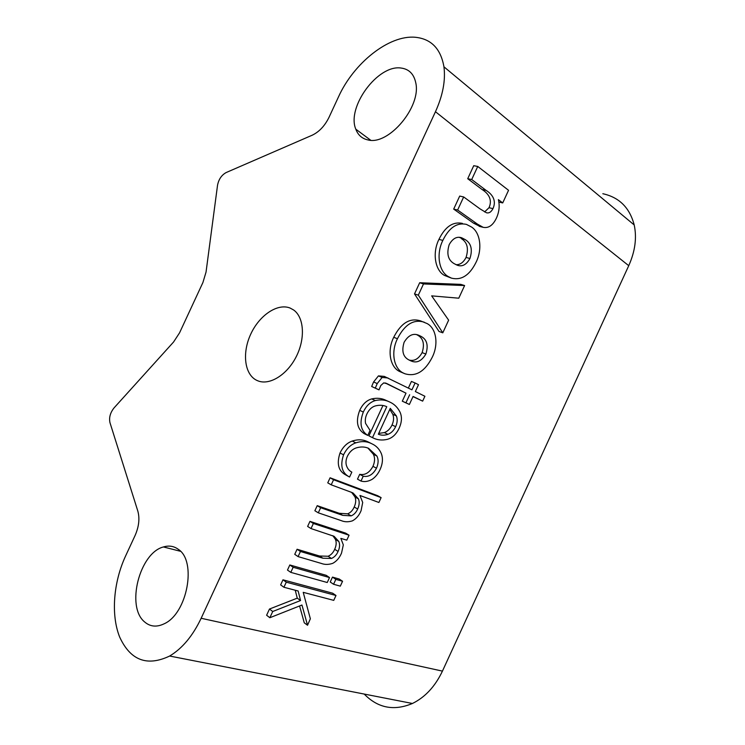 <?xml version="1.0" encoding="UTF-8"?>
<svg xmlns="http://www.w3.org/2000/svg" width="745" height="745" viewBox="0 0 745 745"><rect width="100%" height="100%" fill="white"/><g stroke="black" fill="none" stroke-linecap="round" stroke-linejoin="round"><path stroke-width="1.12" d="M256.615 380.285C244.416 374.316 241.985 352.813 250.758 334.114C259.362 315.331 277.466 302.982 290.084 308.039L293.642 309.995C304.044 317.305 305.487 338.379 296.324 356.492C287.272 374.679 269.83 385.528 258.105 380.928L256.615 380.285M367.956 139.92C362.051 138.672 358.01 135.087 355.803 129.174C346.406 107.215 377.938 64.182 401.229 68.065C408.958 69.127 413.773 73.913 415.682 82.444C421.763 106.451 388.592 145.731 367.956 139.92M144.67 621.982C125.672 606.812 139.622 552.79 163.462 546.951C168.947 545.293 173.902 546.094 178.316 549.335C196.987 561.05 187.377 613.731 164.049 623.844C156.664 627.346 150.201 626.722 144.67 621.982M338.463 96.952C353.624 63.185 389.002 34.67 415.487 37.287C431.299 38.964 440.779 48.807 443.946 66.817C445.678 80.395 442.856 95.369 435.462 111.722L201.15 618.275C192.778 635.895 182.274 648.485 169.646 656.038C147.1 666.747 130.44 660.424 119.675 637.068C110.763 614.904 113.454 582.18 125.551 556.068L135.106 535.459C138.961 526.585 139.864 518.446 137.816 511.051L109.962 422.648C108.9 417.619 110.251 412.711 114.022 407.934L173.566 342.011L179.564 332.829L202.91 282.532L206.039 272.093L217.549 185.142C218.741 179.247 221.619 175.047 226.173 172.542L312.136 135.236C319.139 131.912 324.755 125.952 329.001 117.356L338.463 96.952M342.56 581.258L339.199 579.014L332.475 577.105L330.221 581.994L333.564 584.266L340.307 586.138L342.56 581.258L335.827 579.359L332.475 577.105M349.06 535.217L345.643 533.122L309.967 521.36L307.629 526.426L311.019 528.577L334.114 536.316L338.826 541.494L335.418 539.361C336.628 542.248 336.377 545.564 334.682 549.288C333.201 552.697 331.004 555.016 328.107 556.254L319.54 556.003L297.087 549.251L294.741 554.336L298.084 556.599L321.412 563.462C324.885 564.766 328.675 564.719 332.782 563.332C336.675 561.171 339.599 557.744 341.545 553.051L343.324 544.893L340.856 538.402L346.798 540.144L349.06 535.217L313.375 523.493L309.967 521.36M332.829 535.692L335.418 539.361M359.714 474.314L357.488 479.137L360.99 481.065C364.575 482.108 368.337 481.512 372.267 479.259C375.61 476.902 378.209 473.671 380.062 469.555C382.725 463.679 383.135 458.343 381.319 453.556C379.317 449.021 376.262 445.808 372.146 443.927L367.332 441.552C362.815 439.438 357.786 439.271 352.236 441.049C347.012 442.912 342.942 446.888 340.037 452.979C336.442 463.837 338.454 471.213 346.071 475.105L349.573 477.033L351.836 472.125C349.293 470.859 347.496 468.679 346.453 465.578C345.615 462.757 345.904 459.693 347.31 456.406C349.629 451.721 352.813 448.825 356.864 447.726C361.148 446.562 365.05 446.767 368.57 448.322L376.886 456.033L373.338 454.217C375.089 457.691 374.959 461.732 372.956 466.333C369.446 472.73 365.031 475.385 359.714 474.314L363.234 476.213L360.99 481.065M367.956 448.08L373.338 454.217M369.138 442.409L367.332 441.552M413.009 396.61L422.657 401.127L424.901 396.275L415.347 391.535L418.504 384.69L415.095 382.967L411.426 381.431L408.362 388.061M385.146 382.949L406.006 393.174L402.3 401.201L409.378 404.47L413.084 396.433L422.657 401.127M415.095 382.967L411.929 389.84L384.308 376.402L378.451 375.89L373.59 381.962L371.662 386.487L379.009 389.877L380.788 385.519L383.722 382.883L387.176 383.731L385.733 383.107M451.414 278.127L448.294 276.563C439.001 271.636 435.937 254.101 442.837 240.412C449.077 227.681 456.927 222.336 466.389 224.375L471.613 227.067C480.46 232.766 482.564 249.528 475.971 262.454C469.508 275.389 461.323 280.614 451.414 278.127L444.458 275.408C435.154 270.491 432.072 253.011 438.945 239.369C445.165 226.685 452.997 221.367 462.459 223.407M480.385 226.638L473.42 223.09L453.686 209.103L459.702 196.075L463.669 196.95L479.985 208.851L486.401 212.735C489.018 213.442 491.206 212.064 492.966 208.609L488.999 207.715C493.19 198.496 486.848 192.489 482.108 189.537L467.72 178.716L473.727 165.697L477.75 166.452L508.546 190.292L502.717 202.919L498.833 202.072M484.632 211.934L488.999 207.715M602.835 193.719C619.244 197.341 629.702 207.753 634.209 224.953C636.947 237.813 635.131 251.391 628.743 265.686L442.437 671.115C435.154 686.443 425.153 697.236 412.432 703.485C393.956 711.214 377.873 708.076 364.193 694.051M439.029 331.478L414.518 293.912L419.677 282.737L460.773 284.367L464.61 285.54L458.771 298.196L431.653 295.867L448.639 320.154L442.791 332.829L439.029 331.478M404.88 373.748L400.018 371.671C390.296 367.658 386.813 351.007 393.723 337.299C400.987 323.041 409.918 317.566 420.525 320.872L427.081 323.553C436.346 328.359 438.805 344.386 432.175 357.386C424.883 371.55 415.785 376.998 404.88 373.748L403.697 373.198C393.975 369.175 390.51 352.487 397.439 338.714C404.731 324.41 413.68 318.907 424.287 322.213M382.949 405.485L368.924 435.872L372.491 437.641C376.923 440.016 381.812 440.602 387.149 439.392C392.27 438.069 396.265 434.354 399.124 428.245C401.862 422.229 402.16 416.865 400.018 412.125C397.672 407.431 394.301 404.097 389.924 402.114L386.292 400.484C381.934 398.23 377.063 397.709 371.69 398.91C366.559 400.41 362.573 404.228 359.723 410.346C355.607 421.214 357.106 428.98 364.212 433.646L367.779 435.415L370.079 430.414L365.59 423.43C364.92 420.338 365.395 417.107 367.006 413.736C369.278 409.145 372.37 406.472 376.281 405.708C380.108 404.88 383.61 405.215 386.767 406.705L372.491 437.641M381.123 497.623L377.631 495.686L330.091 477.787L327.753 482.853L331.218 484.837L351.659 492.398L354.993 496.943C356.157 499.923 355.887 503.275 354.201 507C352.711 510.4 350.532 512.681 347.673 513.836L339.254 513.286L317.221 505.659L314.874 510.735L318.292 512.821L341.191 520.606C344.6 522.059 348.325 522.143 352.366 520.876C356.212 518.818 359.109 515.447 361.064 510.744L362.703 502.475L359.956 495.472L378.888 502.484L381.123 497.623L333.564 479.752L330.091 477.787M329.523 577.571L326.17 575.308L289.824 564.971L287.477 570.065L290.792 572.374L327.251 582.515L329.523 577.571L293.158 567.271L289.824 564.971M307.536 625.251L310.358 618.788L303.224 592.34L333.751 600.368L335.995 595.497L332.661 593.197L282.97 579.815L280.632 584.89L283.92 587.265L298.149 590.999L300.552 600.535L297.255 598.151L269.476 609.038L266.617 615.24L269.848 617.726L301.958 605.024L307.536 625.251L304.258 622.811L299.592 605.964M295.253 590.245L297.255 598.151M502.717 202.919L498.377 199.641C499.848 205.639 499.225 211.729 496.515 217.912C493.041 225.288 488.59 228.426 483.16 227.318L477.349 224.049L457.626 210.025L453.686 209.103M492.966 208.609C497.166 199.353 490.834 193.327 486.094 190.375L471.715 179.526L467.72 178.716M471.715 179.526L477.75 166.452M457.626 210.025L463.669 196.95M465.234 239.62L461.704 237.795C456.843 236.174 452.671 238.456 449.188 244.639C446.404 253.84 448.08 260.191 454.208 263.674L457.3 265.239C462.217 266.989 466.426 264.745 469.937 258.515C472.749 249.566 471.175 243.27 465.234 239.62L459.088 237.301M442.837 240.412L438.945 239.369M448.294 276.563L444.458 275.408M469.937 258.515L466.063 257.435C468.847 248.523 467.273 242.246 461.332 238.605M455.959 264.68C460.075 264.885 463.446 262.473 466.063 257.435M442.791 332.829L418.317 295.16L414.518 293.912M418.317 295.16L423.495 283.947L419.677 282.737M423.495 283.947L464.61 285.54M420.664 336.181L418.848 335.306C413.27 332.885 408.362 335.213 404.107 342.3C401.359 351.407 403.203 357.395 409.62 360.282L410.961 360.915C416.613 363.458 421.577 361.176 425.861 354.052C428.626 345.196 426.894 339.236 420.664 336.181L416.567 334.607M397.439 338.714L393.723 337.299M403.697 373.198L400.018 371.671M425.861 354.052L422.136 352.618C424.892 343.79 423.151 337.848 416.921 334.794M409.322 360.114C414.397 361.316 418.671 358.811 422.136 352.618M387.977 377.957L382.111 377.454L378.451 375.89M382.111 377.454L377.231 383.554L373.59 381.962M377.231 383.554L375.303 388.098L371.662 386.487M375.303 388.098L379.009 389.877M387.176 383.731L406.006 393.174M409.657 394.757L405.941 402.812L402.3 401.201M405.941 402.812L409.378 404.47M389.924 402.114C385.565 399.86 380.695 399.348 375.312 400.559L371.69 398.91M375.312 400.559C370.172 402.077 366.177 405.904 363.318 412.05L359.723 410.346M363.318 412.05C359.183 422.955 360.673 430.74 367.779 435.415M387.922 434.335C384.476 435.518 381.282 435.471 378.339 434.205L390.268 408.344L396.396 415.961C397.644 419.184 397.392 422.76 395.651 426.671C393.788 430.545 391.209 433.096 387.922 434.335L384.336 432.594L378.702 433.404M395.651 426.671L392.047 424.967C390.194 428.831 387.624 431.374 384.336 432.594M396.396 415.961L392.783 414.285C394.031 417.507 393.788 421.065 392.047 424.967M389.803 409.34L392.783 414.285M370.889 443.34C366.372 441.226 361.344 441.059 355.784 442.856L352.236 441.049M355.784 442.856C350.55 444.737 346.472 448.732 343.557 454.841L340.037 452.979M343.557 454.841C339.944 465.746 341.946 473.14 349.573 477.033M376.886 456.033C378.637 459.516 378.497 463.576 376.495 468.195L372.956 466.333M376.495 468.195C372.966 474.612 368.542 477.284 363.234 476.213M333.564 479.752L331.218 484.837M351.659 492.398L353.111 493.06L358.466 498.926L354.993 496.943M358.466 498.926C359.63 501.907 359.36 505.268 357.665 509.012L354.201 507M357.665 509.012C356.166 512.43 353.987 514.711 351.128 515.875L347.673 513.836M351.128 515.875L342.7 515.344L320.648 507.727L317.221 505.659M320.648 507.727L318.292 512.821M313.375 523.493L311.019 528.577M338.826 541.494C340.027 544.399 339.776 547.715 338.081 551.458L334.682 549.288M338.081 551.458C336.582 554.876 334.384 557.204 331.488 558.452L328.107 556.254M331.488 558.452L322.911 558.219L300.44 551.486L297.087 549.251M300.44 551.486L298.084 556.599M293.158 567.271L290.792 572.374M335.827 579.359L333.564 584.266M335.995 595.497L286.276 582.171L282.97 579.815M286.276 582.171L283.92 587.265M300.552 600.535L272.726 611.505L269.476 609.038M272.726 611.505L269.848 617.726M442.437 671.115L201.15 618.275M628.743 265.686L435.462 111.722M477.349 224.049L473.42 223.09M486.094 190.375L482.108 189.537M342.7 515.344L339.254 513.286M322.911 558.219L319.54 556.003M355.803 129.174L370.712 140.237M163.462 546.951L180.495 551.291M443.946 66.817L634.209 224.953M169.646 656.038L412.432 703.485M479.231 226.35L483.16 227.318M372.146 443.927L368.589 442.139"/></g></svg>
